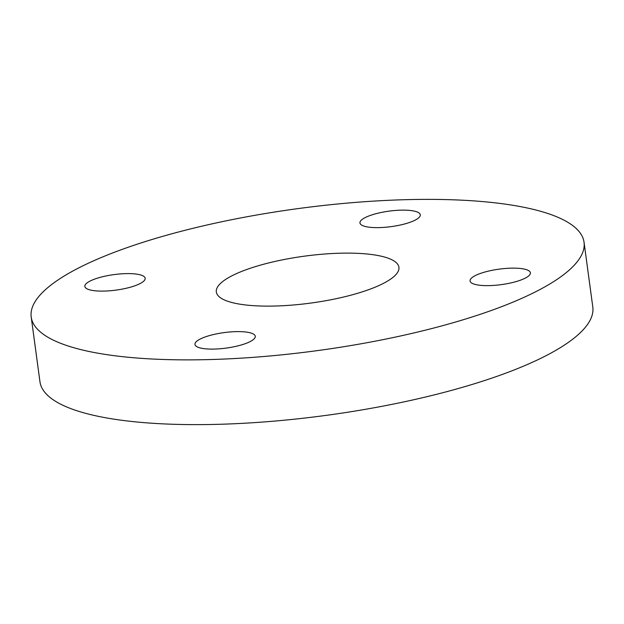 <?xml version="1.0" encoding="UTF-8"?>
<svg xmlns="http://www.w3.org/2000/svg" width="624" height="624" viewBox="0 0 624 624"><rect width="100%" height="100%" fill="white"/><g stroke="black" fill="none" stroke-linecap="round" stroke-linejoin="round"><path stroke-width="0.94" d="M126.89 273.608A30.428 7.816 172.3 0 1 145.166 278.281A30.428 7.816 172.3 0 1 103.132 291.104A30.428 7.816 172.3 0 1 84.856 286.432A30.428 7.816 172.3 0 1 126.89 273.608M402.004 210.14A30.428 7.816 172.3 0 1 420.28 214.812A30.428 7.816 172.3 0 1 378.245 227.627A30.428 7.816 172.3 0 1 359.97 222.963A30.428 7.816 172.3 0 1 402.004 210.14M512.109 268.141A30.428 7.816 172.3 0 1 530.384 272.805A30.428 7.816 172.3 0 1 488.35 285.628A30.428 7.816 172.3 0 1 470.075 280.964A30.428 7.816 172.3 0 1 512.109 268.141M236.995 331.609A30.428 7.816 172.3 0 1 255.271 336.274A30.428 7.816 172.3 0 1 213.236 349.097A30.428 7.816 172.3 0 1 194.961 344.432A30.428 7.816 172.3 0 1 236.995 331.609M271.651 306.095A92.134 23.673 -7.7 0 0 398.923 267.275A92.134 23.673 -7.7 0 0 343.598 253.141A92.134 23.673 -7.7 0 0 216.317 291.962A92.134 23.673 -7.7 0 0 271.651 306.095M31.2 316.992L39.959 381.755A278.936 71.659 -7.7 0 0 207.472 424.546A278.936 71.659 -7.7 0 0 592.8 307.008L584.041 242.245A278.936 71.659 -7.7 0 0 416.528 199.454A278.936 71.659 -7.7 0 0 31.2 316.992A278.936 71.659 -7.7 0 0 198.713 359.791A278.936 71.659 -7.7 0 0 584.041 242.245"/></g></svg>
